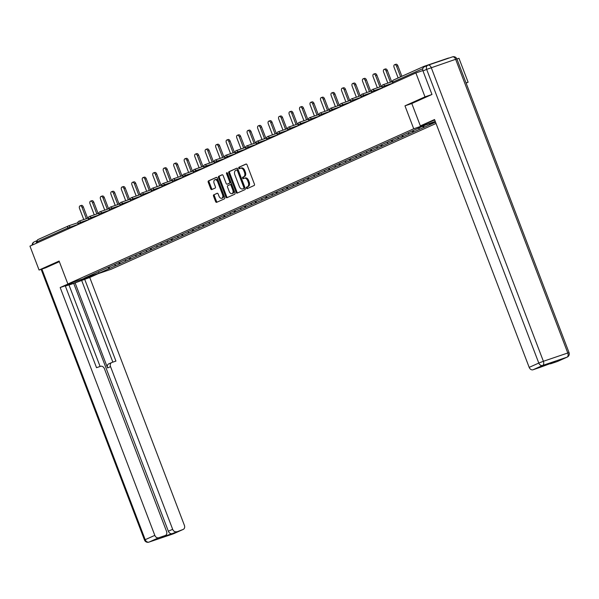 <?xml version="1.0" encoding="UTF-8"?>
<svg xmlns="http://www.w3.org/2000/svg" width="599" height="599" viewBox="0 0 599 599"><rect width="100%" height="100%" fill="white"/><g stroke="black" fill="none" stroke-linecap="round" stroke-linejoin="round"><path stroke-width="0.9" d="M246.414 188.093A0.801 0.502 -108.8 0 0 247.162 188.64L254.171 185.495A1.146 0.719 -108.8 0 0 254.418 184.125L247.05 164.837A1.146 0.719 -108.8 0 0 246.024 164.044A1.146 0.719 -108.8 0 0 245.987 164.059L238.979 167.203A0.801 0.502 -108.8 0 0 239.548 168.708L240.454 168.297A3.676 2.306 -108.8 0 1 240.581 168.252A3.676 2.306 -108.8 0 1 243.875 170.782L244.489 172.392A3.676 2.306 -108.8 0 1 243.688 176.765L242.782 177.177A0.801 0.502 -108.8 0 0 243.351 178.674L244.265 178.27A3.676 2.306 -108.8 0 1 244.392 178.217A3.676 2.306 -108.8 0 1 247.679 180.748L248.293 182.358A3.676 2.306 -108.8 0 1 247.492 186.731L246.586 187.143A0.801 0.502 -108.8 0 0 246.414 188.093M244.519 178.18L245.126 177.97A3.676 2.306 -108.8 0 1 245.253 177.925A3.676 2.306 -108.8 0 1 248.548 180.456L249.162 182.066A3.676 2.306 -108.8 0 1 248.353 186.439L247.447 186.851A0.801 0.502 -108.8 0 0 247.784 188.363M246.264 164.029L239.84 166.911A0.801 0.502 -108.8 0 0 240.169 168.424M240.716 168.214L241.315 168.005A3.676 2.306 -108.8 0 1 241.442 167.96A3.676 2.306 -108.8 0 1 244.736 170.49L245.35 172.093A3.676 2.306 -108.8 0 1 244.549 176.473L243.643 176.877A0.801 0.502 -108.8 0 0 243.98 178.397M213.783 194.772A1.146 0.719 -108.8 0 0 213.529 196.135L215.595 201.549A1.146 0.719 -108.8 0 0 216.628 202.342A1.146 0.719 -108.8 0 0 216.666 202.327L224.453 198.831A1.146 0.719 -108.8 0 0 224.7 197.46L217.332 178.173A1.146 0.719 -108.8 0 0 216.306 177.379A1.146 0.719 -108.8 0 0 216.261 177.401L208.482 180.891A1.146 0.719 -108.8 0 0 208.227 182.261L210.728 188.797A1.146 0.719 -108.8 0 0 211.754 189.591A1.146 0.719 -108.8 0 0 211.791 189.569L215.123 188.079A1.146 0.719 -108.8 0 0 215.378 186.708L214.143 183.466A3.07 1.932 -108.8 0 1 214.914 179.767A3.07 1.932 -108.8 0 1 217.669 181.886L222.521 194.585A3.07 1.932 -108.8 0 1 221.742 198.284A3.07 1.932 -108.8 0 1 218.987 196.165L218.178 194.054A1.146 0.719 -108.8 0 0 217.152 193.26A1.146 0.719 -108.8 0 0 217.115 193.275L214.644 194.473A1.146 0.719 -108.8 0 0 214.39 195.843L216.456 201.257A1.146 0.719 -108.8 0 0 217.242 202.065M431.767 94.56L424.998 96.858L404.969 105.843L413.729 128.77L67.867 283.978L59.106 261.052L39.077 270.037L29.95 246.129L415.871 72.943L422.864 70.57M424.998 96.858L415.871 72.943M236.111 192.339A1.146 0.719 -108.8 0 0 237.144 193.133A1.146 0.719 -108.8 0 0 237.182 193.118L244.969 189.621A1.146 0.719 -108.8 0 0 245.216 188.258L237.848 168.963A1.146 0.719 -108.8 0 0 236.822 168.177A1.146 0.719 -108.8 0 0 236.785 168.192L228.998 171.681A1.146 0.719 -108.8 0 0 228.743 173.051L236.111 192.339L236.972 192.047A1.146 0.719 -108.8 0 0 237.766 192.856M234.711 194.226L226.924 197.722A1.146 0.719 -108.8 0 1 226.886 197.737A1.146 0.719 -108.8 0 1 225.853 196.944L218.485 177.656A1.146 0.719 -108.8 0 1 218.74 176.286L222.072 174.796A1.146 0.719 -108.8 0 1 222.109 174.773A1.146 0.719 -108.8 0 1 223.142 175.567L226.13 183.391A1.146 0.719 -108.8 0 0 227.156 184.185A1.146 0.719 -108.8 0 0 227.193 184.17L229.402 183.174A1.146 0.719 -108.8 0 0 229.657 181.804L226.549 173.665A0.801 0.502 -108.8 0 1 227.47 173.246L234.958 192.863A1.146 0.719 -108.8 0 1 234.711 194.226M436.035 123.461L110.972 269.333L67.867 283.978M413.729 128.77L435.271 121.455M109.093 266.982L109.647 268.427L116.026 265.559L114.244 264.698M109.647 268.427L99.135 273.114L84.137 278.206L94.125 273.698L425.56 124.996L435.353 121.672M435.533 122.151L430.314 124.495L429.154 123.776M423.643 125.857L424.189 127.273L430.314 124.495M424.189 127.273L419.832 129.204L418.304 128.253M413.153 130.537L413.699 131.982L419.832 129.204M413.699 131.982L409.342 133.906L407.822 132.956M402.663 135.239L403.217 136.684L409.342 133.906M403.217 136.684L398.859 138.616L397.332 137.658M392.18 139.949L392.734 141.386L398.859 138.616M392.734 141.386L388.377 143.318L386.849 142.367M381.698 144.651L382.244 146.096L388.377 143.318M382.244 146.096L377.887 148.02L376.367 147.069M371.208 149.353L371.762 150.798L377.887 148.02M371.762 150.798L367.404 152.73L365.884 151.779M360.725 154.063L361.279 155.508L367.404 152.73M361.279 155.508L356.922 157.432L355.394 156.481M350.243 158.765L350.797 160.21L356.922 157.432M350.797 160.21L346.432 162.134L344.912 161.183M339.76 163.467L340.307 164.912L346.432 162.134M340.307 164.912L335.949 166.844L334.429 165.893M329.27 168.177L329.824 169.622L335.949 166.844M329.824 169.622L325.467 171.546L323.939 170.595M318.788 172.879L319.342 174.324L325.467 171.546M319.342 174.324L314.984 176.256L313.457 175.297M308.305 177.589L308.852 179.034L314.984 176.256M308.852 179.034L304.494 180.958L302.974 180.007M297.815 182.291L298.369 183.736L304.494 180.958M298.369 183.736L294.012 185.66L292.484 184.709M287.333 186.993L287.887 188.438L294.012 185.66M287.887 188.438L283.529 190.37L282.002 189.419M276.85 191.702L277.397 193.148L283.529 190.37M277.397 193.148L273.039 195.072L271.519 194.121M266.36 196.405L266.914 197.85L273.039 195.072M266.914 197.85L262.557 199.781L261.037 198.823M255.878 201.114L256.432 202.552L262.557 199.781M256.432 202.552L252.074 204.484L250.547 203.533M245.395 205.816L245.949 207.261L252.074 204.484M245.949 207.261L241.584 209.186L240.064 208.235M234.913 210.519L235.459 211.964L241.584 209.186M235.459 211.964L231.102 213.895L229.582 212.944M224.423 215.228L224.977 216.673L231.102 213.895M224.977 216.673L220.619 218.598L219.092 217.647M213.94 219.93L214.494 221.375L220.619 218.598M214.494 221.375L210.137 223.3L208.609 222.349M203.458 224.632L204.004 226.078L210.137 223.3M204.004 226.078L199.647 228.009L198.127 227.058M192.968 229.342L193.522 230.787L199.647 228.009M193.522 230.787L189.164 232.712L187.637 231.761M182.485 234.044L183.039 235.489L189.164 232.712M183.039 235.489L178.682 237.421L177.154 236.463M172.003 238.754L172.549 240.192L178.682 237.421M172.549 240.192L168.192 242.123L166.672 241.172M161.513 243.456L162.067 244.901L168.192 242.123M162.067 244.901L157.709 246.825L156.189 245.875M151.03 248.158L151.584 249.603L157.709 246.825M151.584 249.603L147.227 251.535L145.699 250.584M140.548 252.868L141.102 254.313L147.227 251.535M141.102 254.313L136.737 256.237L135.217 255.286M130.065 257.57L130.612 259.015L136.737 256.237M130.612 259.015L126.254 260.939L124.734 259.988M119.575 262.272L120.129 263.717L126.254 260.939M120.129 263.717L115.772 265.649M119.867 263.807L118.317 262.841M130.357 259.105L128.807 258.132M140.84 254.395L139.29 253.429M151.322 249.693L149.772 248.727M161.812 244.991L160.262 244.018M172.295 240.281L170.745 239.315M182.777 235.579L181.227 234.613M193.26 230.87L191.71 229.904M203.75 226.167L202.2 225.202M214.232 221.465L212.682 220.492M224.715 216.756L223.165 215.79M235.205 212.053L233.655 211.088M245.687 207.351L244.137 206.378M256.17 202.642L254.62 201.676M266.66 197.94L265.11 196.966M277.142 193.23L275.592 192.264M287.625 188.528L286.075 187.562M298.107 183.826L296.557 182.852M308.597 179.116L307.047 178.15M319.08 174.414L317.53 173.448M329.562 169.712L328.012 168.738M340.052 165.002L338.502 164.036M350.535 160.3L348.985 159.327M361.017 155.59L359.467 154.624M371.507 150.888L369.957 149.922M381.99 146.186L380.44 145.213M392.472 141.476L390.922 140.51M402.955 136.774L401.405 135.808M413.445 132.065L411.895 131.099M423.927 127.362L422.407 126.411M448.965 58.073A1.752 1.363 65.8 0 0 448.329 58.096L423.927 66.384A1.752 1.363 65.8 0 0 423.837 66.422A1.752 1.363 65.8 0 0 423.126 67.859M466.119 83.104L468.104 82.213L466.052 82.909M468.104 82.213L458.976 58.305L456.917 59.002M39.077 270.037L45.846 267.738M37.722 242.64L37.34 241.644A1.752 1.363 -114.2 0 1 37.917 239.6A1.752 1.363 -114.2 0 1 38.014 239.563L68.279 225.98M109.385 268.517L107.835 267.543M99.135 273.114L98.401 271.781M404.969 105.843L411.805 103.522L420.356 125.895L434.537 119.53L529.179 367.374L538.786 363.061L426.638 69.364L423.006 70.996L431.969 94.47L411.805 103.515M237.062 168.162L229.859 171.389A1.146 0.719 -108.8 0 0 229.612 172.759L236.972 192.047M243.666 188.453A0.801 0.502 -108.8 0 0 243.845 187.494L237.376 170.558A0.801 0.502 -108.8 0 0 236.627 170.019L235.669 170.445A3.676 2.306 -108.8 0 0 234.868 174.826L239.293 186.394A3.676 2.306 -108.8 0 0 242.588 188.932A3.676 2.306 -108.8 0 0 242.715 188.88L244.527 188.153A0.801 0.502 -108.8 0 0 244.706 187.202L243.845 187.494M236.687 169.996L237.489 169.727A0.801 0.502 -108.8 0 1 238.237 170.266L244.706 187.202M243.314 188.678A3.676 2.306 -108.8 0 0 243.449 188.633A3.676 2.306 -108.8 0 0 243.576 188.588L242.715 188.88M244.527 188.153L243.576 188.588M222.349 174.758L219.601 175.994A1.146 0.719 -108.8 0 0 219.354 177.364L226.714 196.652A1.146 0.719 -108.8 0 0 227.508 197.46M227.979 183.9A1.146 0.719 -108.8 0 0 228.017 183.893A1.146 0.719 -108.8 0 0 228.054 183.871L230.271 182.882A1.146 0.719 -108.8 0 0 230.518 181.512L227.41 173.373L226.549 173.665M227.328 172.984A0.801 0.502 -108.8 0 0 227.41 173.373M229.23 191.508A3.07 1.932 -108.8 0 0 231.978 193.627A3.07 1.932 -108.8 0 0 232.756 189.928L231.049 185.45A1.146 0.719 -108.8 0 0 230.016 184.657A1.146 0.719 -108.8 0 0 229.979 184.679L227.77 185.668A1.146 0.719 -108.8 0 0 227.515 187.038L229.23 191.508M231.978 193.627L232.839 193.335A3.07 1.932 -108.8 0 0 233.617 189.636L232.756 189.928M230.061 184.649L230.84 184.38A1.146 0.719 -108.8 0 1 230.877 184.365A1.146 0.719 -108.8 0 1 231.91 185.158L233.617 189.636M217.392 193.245L214.644 194.473M221.742 198.284L222.603 197.992A3.07 1.932 -108.8 0 0 223.382 194.293L222.521 194.585M214.914 179.767L215.775 179.475A3.07 1.932 -108.8 0 1 218.53 181.587L223.382 194.293M216.546 177.364L209.343 180.599A1.146 0.719 -108.8 0 0 209.088 181.969L211.589 188.505A1.146 0.719 -108.8 0 0 212.375 189.314M397.848 65.74L396.553 66.182A2.164 1.363 -108.8 0 0 394.614 64.692L395.909 64.25A2.164 1.363 71.2 0 1 397.848 65.74L401.877 76.275M394.614 64.692A2.164 1.363 -108.8 0 0 394.067 67.298L398.14 77.952M396.553 66.182L400.626 76.837M387.366 70.442L386.07 70.884A2.164 1.363 -108.8 0 0 384.131 69.394L385.427 68.952A2.164 1.363 71.2 0 1 387.366 70.442L391.701 81.793M384.131 69.394A2.164 1.363 -108.8 0 0 383.585 72L387.83 83.111M386.07 70.884L390.406 82.235M376.883 75.152L375.588 75.586A2.164 1.363 -108.8 0 0 373.649 74.096L374.944 73.662A2.164 1.363 71.2 0 1 376.883 75.152L381.211 86.496M373.649 74.096A2.164 1.363 -108.8 0 0 373.102 76.709L377.34 87.813M375.588 75.586L379.923 86.937M366.393 79.854L365.105 80.296A2.164 1.363 -108.8 0 0 363.159 78.806L364.454 78.364A2.164 1.363 71.2 0 1 366.393 79.854L370.729 91.205M363.159 78.806A2.164 1.363 -108.8 0 0 362.612 81.412L366.858 92.516M365.105 80.296L369.433 91.64M355.911 84.564L354.615 84.998A2.164 1.363 -108.8 0 0 352.676 83.508L353.972 83.066A2.164 1.363 71.2 0 1 355.911 84.564L360.246 95.907M352.676 83.508A2.164 1.363 -108.8 0 0 352.13 86.114L356.375 97.225M354.615 84.998L358.951 96.349M345.428 89.266L344.133 89.708A2.164 1.363 -108.8 0 0 342.194 88.21L343.489 87.776A2.164 1.363 71.2 0 1 345.428 89.266L349.756 100.617M342.194 88.21A2.164 1.363 -108.8 0 0 341.647 90.823L345.885 101.927M344.133 89.708L348.468 101.051M434.717 120.01L420.356 125.895M557.774 361.317A3.512 2.725 -114.2 0 1 557.594 361.407A3.512 2.725 -114.2 0 1 557.414 361.482L550.855 363.713A3.512 2.725 -114.2 0 1 549.44 363.72M539.931 367.382A3.512 2.725 -114.2 0 1 539.751 367.472A3.512 2.725 -114.2 0 1 539.564 367.546L533.013 369.77A3.512 2.725 -114.2 0 1 529.179 367.374M550.855 363.713L555.161 361.781L539.564 367.546M423.006 70.996A3.512 2.725 -114.2 0 1 424.152 66.916A3.512 2.725 -114.2 0 1 424.339 66.841M93.249 275.353L89.296 277.127A13.163 0.606 159.1 0 1 75.706 282.526A13.163 0.606 159.1 0 1 67.305 285.117A13.163 0.606 159.1 0 1 69.896 283.716L73.857 281.942M68.765 283.671L60.177 287.527L65.261 285.798L96.529 367.681L100.58 366.311A3.512 2.725 65.8 0 1 104.421 368.707L166.544 531.388A3.512 2.725 65.8 0 1 165.391 535.469L161.094 537.393A3.512 2.725 -114.2 0 1 160.906 537.468L172.198 533.634A3.512 2.725 -114.2 0 1 168.364 531.238L73.722 283.394L68.99 284.997M100.1 366.468L68.945 284.869L65.373 286.082M73.722 283.394L89.745 277.479L184.387 525.323A3.512 2.725 65.8 0 1 183.234 529.404A3.512 2.725 65.8 0 1 183.054 529.479L172.198 533.634M98.341 273.623L89.745 277.479M60.177 287.527L154.819 535.371A3.512 2.725 65.8 0 0 158.653 537.767L165.204 535.536A3.512 2.725 65.8 0 0 165.391 535.469M168.364 531.238L172.662 529.306L110.538 366.625A3.512 2.725 65.8 0 1 111.691 362.545A3.512 2.725 65.8 0 1 111.878 362.47L115.929 361.092L84.661 279.209M172.662 529.306A3.512 2.725 65.8 0 0 176.503 531.702M45.636 267.813L59.353 261.681M37.213 240.701A3.512 2.725 65.8 0 0 36.412 243.224M110.538 366.625L107.58 367.951L75.062 282.788M107.58 367.951A3.512 2.725 -114.2 0 1 108.733 363.87A3.512 2.725 -114.2 0 1 108.921 363.795M112.859 362.133L81.704 280.534M334.938 93.968L333.65 94.41A2.164 1.363 -108.8 0 0 331.711 92.92L332.999 92.478A2.164 1.363 71.2 0 1 334.938 93.968L339.274 105.319M331.711 92.92A2.164 1.363 -108.8 0 0 331.165 95.526L335.403 106.637M333.65 94.41L337.978 105.761M324.456 98.678L323.161 99.112A2.164 1.363 -108.8 0 0 321.221 97.622L322.517 97.188A2.164 1.363 71.2 0 1 324.456 98.678L328.791 110.021M321.221 97.622A2.164 1.363 -108.8 0 0 320.675 100.228L324.92 111.339M323.161 99.112L327.496 110.463M313.973 103.38L312.678 103.822A2.164 1.363 -108.8 0 0 310.739 102.332L312.034 101.89A2.164 1.363 71.2 0 1 313.973 103.38L318.309 114.731M310.739 102.332A2.164 1.363 -108.8 0 0 310.192 104.937L314.43 116.041M312.678 103.822L317.013 115.165M303.483 108.082L302.196 108.524A2.164 1.363 -108.8 0 0 300.256 107.034L301.544 106.592A2.164 1.363 71.2 0 1 303.483 108.082L307.819 119.433M300.256 107.034A2.164 1.363 -108.8 0 0 299.71 109.639L303.948 120.751M302.196 108.524L306.523 119.875M293.001 112.792L291.706 113.233A2.164 1.363 -108.8 0 0 289.766 111.736L291.062 111.302A2.164 1.363 71.2 0 1 293.001 112.792L297.336 124.135M289.766 111.736A2.164 1.363 -108.8 0 0 289.22 114.349L293.465 125.453M291.706 113.233L296.041 124.577M282.518 117.494L281.223 117.936A2.164 1.363 -108.8 0 0 279.284 116.446L280.579 116.004A2.164 1.363 71.2 0 1 282.518 117.494L286.854 128.845M279.284 116.446A2.164 1.363 -108.8 0 0 278.737 119.051L282.983 130.155M281.223 117.936L285.558 129.287M272.036 122.203L270.741 122.638A2.164 1.363 -108.8 0 0 268.801 121.148L270.097 120.706A2.164 1.363 71.2 0 1 272.036 122.203L276.364 133.547M268.801 121.148A2.164 1.363 -108.8 0 0 268.255 123.753L272.493 134.865M270.741 122.638L275.076 133.989M261.546 126.906L260.258 127.347A2.164 1.363 -108.8 0 0 258.311 125.85L259.607 125.416A2.164 1.363 71.2 0 1 261.546 126.906L265.881 138.257M258.311 125.85A2.164 1.363 -108.8 0 0 257.765 128.463L262.01 139.567M260.258 127.347L264.586 138.691M251.063 131.608L249.768 132.05A2.164 1.363 -108.8 0 0 247.829 130.56L249.124 130.118A2.164 1.363 71.2 0 1 251.063 131.608L255.399 142.959M247.829 130.56A2.164 1.363 -108.8 0 0 247.282 133.165L251.528 144.277M249.768 132.05L254.103 143.401M240.581 136.317L239.286 136.752A2.164 1.363 -108.8 0 0 237.346 135.262L238.642 134.827A2.164 1.363 71.2 0 1 240.581 136.317L244.909 147.661M237.346 135.262A2.164 1.363 -108.8 0 0 236.8 137.867L241.038 148.979M239.286 136.752L243.621 148.103M230.091 141.02L228.803 141.461A2.164 1.363 -108.8 0 0 226.864 139.971L228.152 139.53A2.164 1.363 71.2 0 1 230.091 141.02L234.426 152.371M226.864 139.971A2.164 1.363 -108.8 0 0 226.317 142.577L230.555 153.681M228.803 141.461L233.131 152.805M219.608 145.729L218.313 146.163A2.164 1.363 -108.8 0 0 216.374 144.673L217.669 144.232A2.164 1.363 71.2 0 1 219.608 145.729L223.944 157.073M216.374 144.673A2.164 1.363 -108.8 0 0 215.827 147.279L220.073 158.391M218.313 146.163L222.648 157.515M209.126 150.431L207.831 150.873A2.164 1.363 -108.8 0 0 205.891 149.376L207.187 148.941A2.164 1.363 71.2 0 1 209.126 150.431L213.461 161.775M205.891 149.376A2.164 1.363 -108.8 0 0 205.345 151.989L209.583 163.093M207.831 150.873L212.166 162.217M198.636 155.134L197.348 155.575A2.164 1.363 -108.8 0 0 195.409 154.085L196.697 153.643A2.164 1.363 71.2 0 1 198.636 155.134L202.971 166.485M195.409 154.085A2.164 1.363 -108.8 0 0 194.862 156.691L199.1 167.802M197.348 155.575L201.676 166.926M188.153 159.843L186.858 160.277A2.164 1.363 -108.8 0 0 184.919 158.787L186.214 158.346A2.164 1.363 71.2 0 1 188.153 159.843L192.489 171.187M184.919 158.787A2.164 1.363 -108.8 0 0 184.372 161.393L188.618 172.505M186.858 160.277L191.193 171.628M177.671 164.545L176.376 164.987A2.164 1.363 -108.8 0 0 174.436 163.497L175.732 163.055A2.164 1.363 71.2 0 1 177.671 164.545L182.006 175.896M174.436 163.497A2.164 1.363 -108.8 0 0 173.89 166.103L178.135 177.207M176.376 164.987L180.711 176.331M167.188 169.247L165.893 169.689A2.164 1.363 -108.8 0 0 163.954 168.199L165.249 167.757A2.164 1.363 71.2 0 1 167.188 169.247L171.516 180.599M163.954 168.199A2.164 1.363 -108.8 0 0 163.407 170.805L167.645 181.916M165.893 169.689L170.228 181.04M156.698 173.957L155.411 174.391A2.164 1.363 -108.8 0 0 153.464 172.901L154.759 172.467A2.164 1.363 71.2 0 1 156.698 173.957L161.034 185.301M153.464 172.901A2.164 1.363 -108.8 0 0 152.917 175.514L157.163 186.618M155.411 174.391L159.738 185.742M146.216 178.659L144.921 179.101A2.164 1.363 -108.8 0 0 142.981 177.611L144.277 177.169A2.164 1.363 71.2 0 1 146.216 178.659L150.551 190.01M142.981 177.611A2.164 1.363 -108.8 0 0 142.435 180.217L146.68 191.321M144.921 179.101L149.256 190.445M135.733 183.369L134.438 183.803A2.164 1.363 -108.8 0 0 132.499 182.313L133.794 181.871A2.164 1.363 71.2 0 1 135.733 183.369L140.061 194.712M132.499 182.313A2.164 1.363 -108.8 0 0 131.952 184.919L136.19 196.03M134.438 183.803L138.773 195.154M125.243 188.071L123.956 188.513A2.164 1.363 -108.8 0 0 122.016 187.015L123.304 186.581A2.164 1.363 71.2 0 1 125.243 188.071L129.579 199.422M122.016 187.015A2.164 1.363 -108.8 0 0 121.47 189.628L125.708 200.732M123.956 188.513L128.283 199.856M114.761 192.773L113.466 193.215A2.164 1.363 -108.8 0 0 111.526 191.725L112.822 191.283A2.164 1.363 71.2 0 1 114.761 192.773L119.096 204.124M111.526 191.725A2.164 1.363 -108.8 0 0 110.98 194.331L115.225 205.442M113.466 193.215L117.801 204.566M104.278 197.483L102.983 197.917A2.164 1.363 -108.8 0 0 101.044 196.427L102.339 195.993A2.164 1.363 71.2 0 1 104.278 197.483L108.614 208.826M101.044 196.427A2.164 1.363 -108.8 0 0 100.497 199.033L104.735 210.144M102.983 197.917L107.318 209.268M93.788 202.185L92.501 202.627A2.164 1.363 -108.8 0 0 90.561 201.137L91.849 200.695A2.164 1.363 71.2 0 1 93.788 202.185L98.124 213.536M90.561 201.137A2.164 1.363 -108.8 0 0 90.015 203.742L94.253 214.846M92.501 202.627L96.828 213.97M83.306 206.887L82.011 207.329A2.164 1.363 -108.8 0 0 80.071 205.839L81.367 205.397A2.164 1.363 71.2 0 1 83.306 206.887L87.641 218.238M80.071 205.839A2.164 1.363 -108.8 0 0 79.525 208.445L83.77 219.556M82.011 207.329L86.346 218.68M423.837 66.422L393.393 80.086A1.752 1.363 65.8 0 1 393.483 80.049L423.748 66.467M422.812 68.668L392.817 82.123L393.199 83.119M393.393 80.086A1.752 1.363 65.8 0 0 392.817 82.123L392.472 82.31A1.752 1.752 0 0 1 393.393 80.086M68.578 225.86L77.818 222.723L68.518 225.875A1.752 1.101 71.2 0 1 70.09 227.088L70.427 227.964M68.174 228.975L67.792 227.979L37.34 241.644M78.252 224.311L67.792 227.979A1.752 1.363 -114.2 0 1 68.361 225.935A1.752 1.363 -114.2 0 1 68.458 225.905A1.752 1.101 71.2 0 1 68.518 225.875A1.752 1.752 0 0 0 68.361 225.935L37.917 239.6M392.794 83.164L384.633 85.934L384.97 86.81M382.334 86.833L384.633 85.934A1.752 1.101 71.2 0 0 383.061 84.729A1.752 1.752 0 0 0 381.982 87.012L382.334 86.833M383.001 84.751A1.752 1.101 71.2 0 1 383.061 84.729L392.36 81.569M382.312 87.866L374.15 90.644L374.48 91.52M371.829 92.575L363.66 95.346L363.997 96.222M361.339 97.278L353.178 100.055L353.515 100.932M350.857 101.987L342.695 104.758L343.032 105.634M340.374 106.689L332.213 109.46L332.542 110.336M329.892 111.392L321.723 114.169L322.06 115.045M319.402 116.101L311.24 118.872L311.577 119.748M308.919 120.803L300.758 123.574L301.087 124.45M298.437 125.505L290.268 128.283L290.605 129.159M287.947 130.215L279.785 132.985L280.122 133.862M277.464 134.917L269.303 137.695L269.632 138.571M266.982 139.627L258.813 142.397L259.15 143.273M256.492 144.329L248.33 147.099L248.667 147.975M246.009 149.031L237.848 151.809L238.185 152.685M235.527 153.741L227.365 156.511L227.695 157.387M225.044 158.443L216.875 161.221L217.212 162.097M214.554 163.153L206.393 165.923L206.73 166.799M204.072 167.855L195.91 170.625L196.24 171.501M193.589 172.557L185.42 175.335L185.757 176.211M183.099 177.267L174.938 180.037L175.275 180.913M172.617 181.969L164.455 184.739L164.785 185.615M162.134 186.671L153.965 189.449L154.302 190.325M151.644 191.381L143.483 194.151L143.82 195.027M141.162 196.083L133 198.861L133.337 199.737M130.679 200.792L122.518 203.563L122.847 204.439M120.197 205.494L112.028 208.265L112.365 209.141M109.707 210.197L101.545 212.974L101.882 213.85M99.224 214.906L91.063 217.677L91.392 218.553M88.742 219.608L80.573 222.379L80.91 223.255M371.844 91.535L374.15 90.644A1.752 1.101 71.2 0 0 372.578 89.431A1.752 1.752 0 0 0 371.5 91.722L371.844 91.535M372.518 89.453A1.752 1.101 71.2 0 1 372.578 89.431L381.877 86.271M361.362 96.237L363.66 95.346A1.752 1.101 71.2 0 0 362.088 94.14A1.752 1.752 0 0 0 361.017 96.424L361.362 96.237M362.028 94.163A1.752 1.101 71.2 0 1 362.088 94.14L371.387 90.981M350.879 100.946L353.178 100.055A1.752 1.101 71.2 0 0 351.606 98.842A1.752 1.752 0 0 0 350.535 101.134L350.879 100.946M351.546 98.865A1.752 1.101 71.2 0 1 351.606 98.842L360.905 95.683M340.397 105.649L342.695 104.758A1.752 1.101 71.2 0 0 341.123 103.545A1.752 1.752 0 0 0 340.045 105.836L340.397 105.649M341.063 103.575A1.752 1.101 71.2 0 1 341.123 103.545L350.422 100.392M329.907 110.351L332.213 109.46A1.752 1.101 71.2 0 0 330.641 108.254A1.752 1.752 0 0 0 329.562 110.538L329.907 110.351M330.573 108.277A1.752 1.101 71.2 0 1 330.641 108.254L339.933 105.095M319.424 115.06L321.723 114.169A1.752 1.101 71.2 0 0 320.151 112.956A1.752 1.752 0 0 0 319.08 115.248L319.424 115.06M320.091 112.979A1.752 1.101 71.2 0 1 320.151 112.956L329.45 109.797M308.942 119.763L311.24 118.872A1.752 1.101 71.2 0 0 309.668 117.666A1.752 1.752 0 0 0 308.59 119.95L308.942 119.763M309.608 117.689A1.752 1.101 71.2 0 1 309.668 117.666L318.968 114.506M298.452 124.472L300.758 123.574A1.752 1.101 71.2 0 0 299.186 122.368A1.752 1.752 0 0 0 298.107 124.652L298.452 124.472M299.126 122.391A1.752 1.101 71.2 0 1 299.186 122.368L308.478 119.208M287.969 129.174L290.268 128.283A1.752 1.101 71.2 0 0 288.696 127.07A1.752 1.752 0 0 0 287.625 129.362L287.969 129.174M288.636 127.1A1.752 1.101 71.2 0 1 288.696 127.07L297.995 123.911M277.487 133.877L279.785 132.985A1.752 1.101 71.2 0 0 278.213 131.78A1.752 1.752 0 0 0 277.135 134.064L277.487 133.877M278.153 131.802A1.752 1.101 71.2 0 1 278.213 131.78L287.513 128.62M266.997 138.586L269.303 137.695A1.752 1.101 71.2 0 0 267.731 136.482A1.752 1.752 0 0 0 266.652 138.773L266.997 138.586M267.671 136.505A1.752 1.101 71.2 0 1 267.731 136.482L277.03 133.322M256.514 143.288L258.813 142.397A1.752 1.101 71.2 0 0 257.241 141.184A1.752 1.752 0 0 0 256.17 143.475L256.514 143.288M257.181 141.214A1.752 1.101 71.2 0 1 257.241 141.184L266.54 138.032M246.032 147.99L248.33 147.099A1.752 1.101 71.2 0 0 246.758 145.894A1.752 1.752 0 0 0 245.687 148.178L246.032 147.99M246.698 145.916A1.752 1.101 71.2 0 1 246.758 145.894L256.058 142.734M235.549 152.7L237.848 151.809A1.752 1.101 71.2 0 0 236.276 150.596A1.752 1.752 0 0 0 235.197 152.887L235.549 152.7M236.216 150.619A1.752 1.101 71.2 0 1 236.276 150.596L245.575 147.436M225.059 157.402L227.365 156.511A1.752 1.101 71.2 0 0 225.793 155.306A1.752 1.752 0 0 0 224.715 157.589L225.059 157.402M225.726 155.328A1.752 1.101 71.2 0 1 225.793 155.306L235.085 152.146M214.577 162.112L216.875 161.221A1.752 1.101 71.2 0 0 215.303 160.008A1.752 1.752 0 0 0 214.232 162.299L214.577 162.112M215.243 160.03A1.752 1.101 71.2 0 1 215.303 160.008L224.603 156.848M204.094 166.814L206.393 165.923A1.752 1.101 71.2 0 0 204.821 164.71A1.752 1.752 0 0 0 203.742 167.001L204.094 166.814M204.761 164.74A1.752 1.101 71.2 0 1 204.821 164.71L214.12 161.558M193.604 171.516L195.91 170.625A1.752 1.101 71.2 0 0 194.338 169.42A1.752 1.752 0 0 0 193.26 171.703L193.604 171.516M194.278 169.442A1.752 1.101 71.2 0 1 194.338 169.42L203.63 166.26M183.122 176.226L185.42 175.335A1.752 1.101 71.2 0 0 183.848 174.122A1.752 1.752 0 0 0 182.777 176.413L183.122 176.226M183.788 174.144A1.752 1.101 71.2 0 1 183.848 174.122L193.148 170.962M172.639 180.928L174.938 180.037A1.752 1.101 71.2 0 0 173.366 178.831A1.752 1.752 0 0 0 172.287 181.115L172.639 180.928M173.306 178.854A1.752 1.101 71.2 0 1 173.366 178.831L182.665 175.672M162.149 185.63L164.455 184.739A1.752 1.101 71.2 0 0 162.883 183.534A1.752 1.752 0 0 0 161.805 185.817L162.149 185.63M162.823 183.556A1.752 1.101 71.2 0 1 162.883 183.534L172.183 180.374M151.667 190.34L153.965 189.449A1.752 1.101 71.2 0 0 152.393 188.236A1.752 1.752 0 0 0 151.322 190.527L151.667 190.34M152.333 188.258A1.752 1.101 71.2 0 1 152.393 188.236L161.693 185.076M141.184 195.042L143.483 194.151A1.752 1.101 71.2 0 0 141.911 192.945A1.752 1.752 0 0 0 140.84 195.229L141.184 195.042M141.851 192.968A1.752 1.101 71.2 0 1 141.911 192.945L151.21 189.786M130.702 199.752L133 198.861A1.752 1.101 71.2 0 0 131.428 197.648A1.752 1.752 0 0 0 130.35 199.939L130.702 199.752M131.368 197.67A1.752 1.101 71.2 0 1 131.428 197.648L140.728 194.488M120.212 204.454L122.518 203.563A1.752 1.101 71.2 0 0 120.946 202.35A1.752 1.752 0 0 0 119.867 204.641L120.212 204.454M120.878 202.38A1.752 1.101 71.2 0 1 120.946 202.35L130.238 199.197M109.729 209.156L112.028 208.265A1.752 1.101 71.2 0 0 110.456 207.059A1.752 1.752 0 0 0 109.385 209.343L109.729 209.156M110.396 207.082A1.752 1.101 71.2 0 1 110.456 207.059L119.755 203.9M99.247 213.865L101.545 212.974A1.752 1.101 71.2 0 0 99.973 211.761A1.752 1.752 0 0 0 98.895 214.053L99.247 213.865M99.913 211.784A1.752 1.101 71.2 0 1 99.973 211.761L109.273 208.602M88.757 218.568L91.063 217.677A1.752 1.101 71.2 0 0 89.491 216.471A1.752 1.752 0 0 0 88.412 218.755L88.757 218.568M89.431 216.494A1.752 1.101 71.2 0 1 89.491 216.471L98.783 213.311M78.274 223.277L80.573 222.379A1.752 1.101 71.2 0 0 79.001 221.173A1.752 1.752 0 0 0 77.93 223.457L78.274 223.277M78.941 221.196A1.752 1.101 71.2 0 1 79.001 221.173L88.3 218.014M248.353 186.439L247.492 186.731M249.162 182.066L248.293 182.358M248.548 180.456L247.679 180.748M243.643 176.877L242.782 177.177M244.549 176.473L243.688 176.765M245.35 172.093L244.489 172.392M244.736 170.49L243.875 170.782M239.84 166.911L238.979 167.203M247.447 186.851L246.586 187.143M229.612 172.759L228.743 173.051M229.859 171.389L228.998 171.681M238.237 170.266L237.376 170.558M226.714 196.652L225.853 196.944M219.354 177.364L218.485 177.656M219.601 175.994L218.74 176.286M228.054 183.871L227.193 184.17M230.271 182.882L229.402 183.174M230.518 181.512L229.657 181.804M231.91 185.158L231.049 185.45M218.53 181.587L217.669 181.886M211.589 188.505L210.728 188.797M209.088 181.969L208.227 182.261M209.343 180.599L208.482 180.891M216.456 201.257L215.595 201.549M214.39 195.843L213.529 196.135M428.218 65.126L452.365 56.92A3.512 2.201 -108.8 0 1 452.492 56.875L428.09 65.164A3.512 2.201 71.2 0 1 431.235 67.582L543.39 361.279L567.785 352.991L455.637 59.294L426.638 69.364A3.512 2.725 65.8 0 1 427.783 65.284A3.512 2.725 65.8 0 1 427.971 65.209A3.512 2.201 71.2 0 1 428.09 65.164A3.512 3.512 0 0 0 427.783 65.284L424.152 66.916M557.414 361.482L567.021 357.169L542.627 365.457L533.013 369.77M569.05 352.646L567.785 352.991A3.512 2.201 71.2 0 1 567.021 357.169A3.512 2.725 65.8 0 0 567.208 357.094A3.512 3.512 0 0 0 569.05 352.646L456.895 58.949A3.512 3.512 0 0 0 452.492 56.875A3.512 2.201 -108.8 0 1 455.637 59.294L456.895 58.949M542.627 365.457A3.512 2.201 -108.8 0 0 543.39 361.279L538.786 363.061A3.512 2.725 65.8 0 0 542.627 365.457M160.906 537.468L165.204 535.536M158.653 537.767L149.046 542.08L173.44 533.791L183.054 529.479M41.878 269.086L145.205 539.684L154.819 535.371M89.154 276.745L89.296 277.127M149.046 542.08A3.512 2.725 -114.2 0 1 145.205 539.684L144.516 540.051A3.512 3.512 0 0 0 148.919 542.125A3.512 2.201 -108.8 0 0 149.046 542.08M173.807 533.627A3.512 2.725 -114.2 0 1 173.628 533.716A3.512 2.725 -114.2 0 1 173.44 533.791A3.512 2.201 71.2 0 1 173.321 533.836A3.512 2.201 71.2 0 1 173.193 533.874M32.788 244.856A3.512 2.725 -114.2 0 1 34.203 241.906A3.512 2.725 -114.2 0 1 34.39 241.831M392.839 83.283L392.472 82.31M382.357 87.986L381.982 87.012M371.874 92.688L371.5 91.722M361.384 97.397L361.017 96.424M350.902 102.1L350.535 101.134M340.419 106.802L340.045 105.836M329.929 111.511L329.562 110.538M319.447 116.213L319.08 115.248M308.964 120.923L308.59 119.95M298.482 125.625L298.107 124.652M287.992 130.327L287.625 129.362M277.509 135.037L277.135 134.064M267.027 139.739L266.652 138.773M256.537 144.449L256.17 143.475M246.054 149.151L245.687 148.178M235.572 153.853L235.197 152.887M225.082 158.563L224.715 157.589M214.599 163.265L214.232 162.299M204.117 167.967L203.742 167.001M193.634 172.677L193.26 171.703M183.144 177.379L182.777 176.413M172.662 182.089L172.287 181.115M162.179 186.791L161.805 185.817M151.689 191.493L151.322 190.527M141.207 196.202L140.84 195.229M130.724 200.905L130.35 199.939M120.234 205.607L119.867 204.641M109.752 210.316L109.385 209.343M99.269 215.019L98.895 214.053M88.787 219.728L88.412 218.755M78.297 224.43L77.93 223.457M245.253 177.925L244.392 178.217M241.442 167.96L240.581 168.252M237.518 169.712L236.657 170.004M243.449 188.633L242.588 188.932M228.017 183.893L227.156 184.185M230.877 184.365L230.016 184.657M557.594 361.407L567.208 357.094M539.751 367.472L543.959 365.585M148.919 542.125L173.321 533.836A3.512 3.512 0 0 0 173.628 533.716L183.234 529.404M32.129 245.148A3.512 3.512 0 0 1 34.203 241.906L37.235 240.543M144.516 540.051L41.136 269.34M111.691 362.545L108.733 363.87"/></g></svg>
